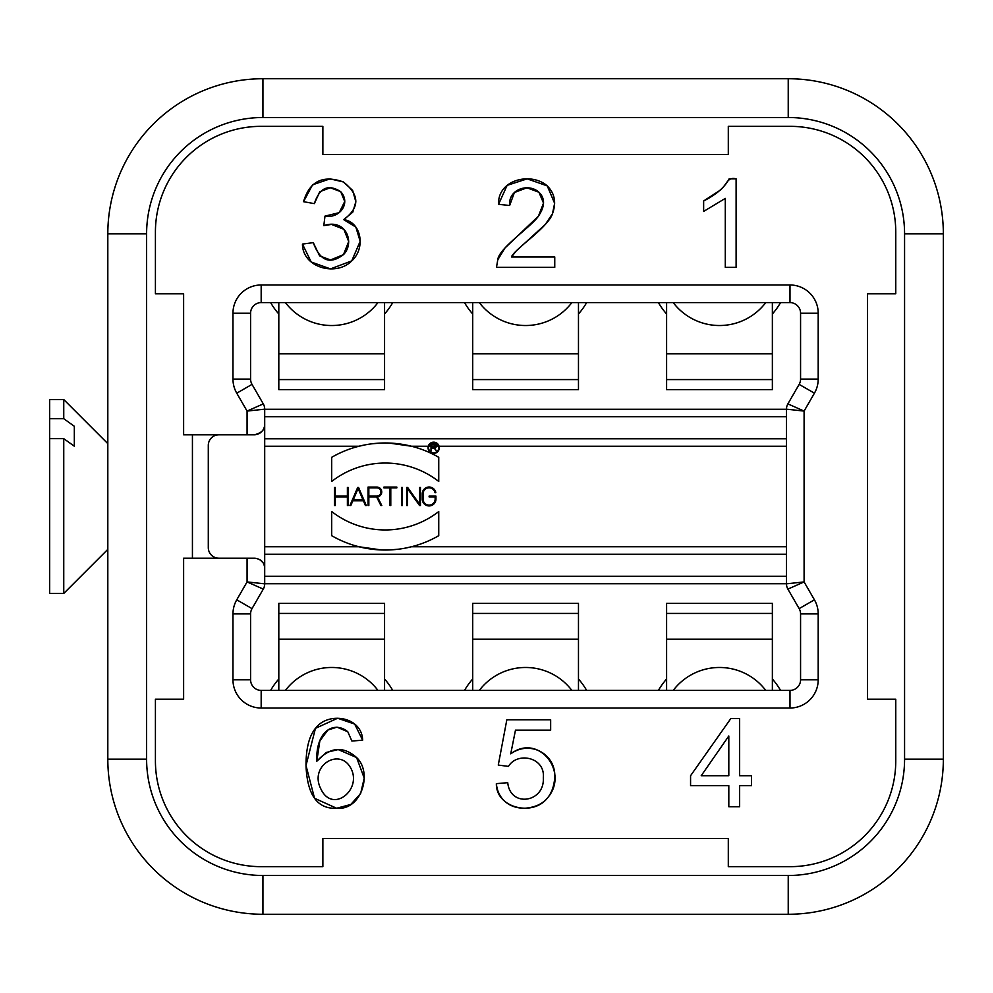 <?xml version="1.0" encoding="UTF-8"?>
<svg xmlns="http://www.w3.org/2000/svg" width="993" height="993" viewBox="0 0 993 993"><rect width="100%" height="100%" fill="white"/><g stroke="black" fill="none" stroke-linecap="round" stroke-linejoin="round"><path stroke-width="1.49" d="M666.601 313.987A70.503 70.503 0 0 1 658.421 302.604M472.705 313.987A70.503 70.503 0 0 1 464.525 302.604M278.81 313.987A70.503 70.503 0 0 1 270.617 302.604M578.472 679.013A70.503 70.503 0 0 1 586.652 690.396M772.368 679.013A70.503 70.503 0 0 1 780.548 690.396M384.564 679.013A70.503 70.503 0 0 1 392.744 690.396M384.564 639.207L278.81 639.207L278.81 603.347L384.564 603.347L384.564 690.396M278.81 690.396L278.81 639.207M772.368 639.207L666.601 639.207L666.601 603.347L772.368 603.347L772.368 690.396M666.601 690.396L666.601 639.207M578.472 639.207L472.705 639.207L472.705 603.347L578.472 603.347L578.472 690.396M472.705 690.396L472.705 639.207M392.744 302.604A70.503 70.503 0 0 1 384.564 313.987M586.652 302.604A70.503 70.503 0 0 1 578.472 313.987M780.548 302.604A70.503 70.503 0 0 1 772.368 313.987M254.121 434.81L183.618 434.81L183.618 293.791L155.417 293.791L155.417 232.089A105.767 105.767 0 0 1 261.171 126.334L322.874 126.334L322.874 154.536L728.303 154.536L728.303 126.334L789.994 126.334A105.767 105.767 0 0 1 895.76 232.089L895.76 293.791L867.547 293.791L867.547 699.209L895.76 699.209L895.76 760.911A105.767 105.767 0 0 1 789.994 866.666L728.303 866.666L728.303 838.464L322.874 838.464L322.874 866.666L261.171 866.666A105.767 105.767 0 0 1 155.417 760.911L155.417 699.209L183.618 699.209L183.618 558.19L254.121 558.19C260.948 558.786 264.473 562.311 264.697 568.766L264.697 424.234C264.982 429.671 261.457 433.196 254.121 434.81A10.575 10.575 0 0 0 264.697 424.234L264.697 409.178A10.575 10.575 0 0 0 263.282 403.89L252.023 384.378A10.575 10.575 0 0 1 250.596 379.09L250.596 313.18A10.575 10.575 0 0 1 261.171 302.604L789.994 302.604A10.575 10.575 0 0 1 800.569 313.18L800.569 379.09A10.575 10.575 0 0 1 799.154 384.378L787.883 403.89A10.575 10.575 0 0 0 786.468 409.178L786.468 583.822A10.575 10.575 0 0 0 787.883 589.11L799.154 608.622A10.575 10.575 0 0 1 800.569 613.91L800.569 679.82A10.575 10.575 0 0 1 789.994 690.396L261.171 690.396A10.575 10.575 0 0 1 250.596 679.82L250.596 613.91A10.575 10.575 0 0 1 252.023 608.622L263.282 589.11A10.575 10.575 0 0 0 264.697 583.822L264.697 568.766M218.87 434.81A10.575 10.575 0 0 0 208.294 445.385L208.294 547.615A10.575 10.575 0 0 0 218.87 558.19M351.882 741.039L362.644 740.182C361.998 716.661 328.348 711.1 315.451 728.341C309.146 736.074 306.005 748.449 306.005 765.504C307.209 794.983 317.412 809.233 336.627 808.252C361.514 810.76 372.884 772.604 356.599 757.547C343.181 745.718 329.912 746.959 316.779 761.283C315.637 730.5 334.393 720.62 347.798 731.767L351.882 741.039L362.644 740.182L354.687 724.083L337.632 718.237L315.451 728.341L306.005 765.504L314.545 798.285L336.627 808.252L350.802 804.467L360.633 793.544L364.22 778.127L356.599 757.547L338.179 749.566L326.337 752.446L316.779 761.283L319.845 740.902L327.901 730.029L336.987 727.149L347.798 731.767L351.882 741.039M507.733 782.683L496.363 783.651C495.842 807.905 533.191 817.251 547.813 797.54C569.361 772.405 538.752 732.635 510.725 753.848L515.479 730.153L550.656 730.153L550.656 719.801L506.827 719.801L498.275 765.069L508.453 766.397C517.229 751.515 545.442 757.088 543.308 777.817C544.872 802.58 510.278 807.954 507.733 782.683L496.363 783.651C497.083 791.073 499.976 797.019 505.04 801.512C510.117 805.993 516.658 808.24 524.689 808.252C543.444 806.812 553.486 796.349 554.802 776.861C555.646 753.873 530.051 739.859 510.725 753.848L515.479 730.153L550.656 730.153L550.656 719.801L506.827 719.801L498.275 765.069L508.453 766.397C517.229 751.515 545.442 757.088 543.308 777.817C544.872 802.58 510.278 807.954 507.733 782.683M554.752 267.34L554.752 256.951L511.532 256.951C511.916 254.816 517.601 249.156 528.599 239.996C542.91 228.055 550.867 219.292 552.468 213.731C556.539 202.709 554.789 193.436 547.242 185.89C531.342 171.801 497.642 179.299 498.536 204.347L509.657 205.477C508.044 189.216 528.512 182.7 538.926 192.22C545.207 198.315 545.058 206.271 538.467 216.102C531.367 226.789 498.709 248.238 497.754 259.843L496.488 267.34L554.752 267.34L554.752 256.951L511.532 256.951L516.099 251.092L545.281 224.48L552.468 213.731L554.64 203.317L547.242 185.89L527.146 178.852L507.125 185.368L498.536 204.347L509.657 205.477L514.411 192.493L526.923 187.801L538.926 192.22L543.519 203.093L538.467 216.102L504.878 248.113L497.754 259.843L496.488 267.34L554.752 267.34M728.812 785.637L728.812 806.738L739.636 806.738L739.636 785.637L751.54 785.637L751.54 775.719L739.636 775.719L739.636 718.597L730.798 718.597L690.569 775.719L690.569 785.637L728.812 785.637L728.812 806.738L739.636 806.738L739.636 785.637L751.54 785.637L751.54 775.719L739.636 775.719L739.636 718.597L730.798 718.597L690.569 775.719L690.569 785.637L728.812 785.637M313.279 242.64L302.455 244.079C302.517 267.613 336.093 276.91 351.758 260.874C365.958 248.213 361.353 221.985 343.715 219.614C359.938 207.512 359.814 194.963 343.355 181.942C322.824 174.694 309.555 181.272 303.535 201.691L314.359 203.627C319.51 187.739 328.286 183.742 340.698 191.661C351.299 203.242 339.395 218.932 324.996 216.114L323.805 225.634C345.912 218.038 355.37 242.714 343.441 254.655C329.949 264.87 319.895 260.874 313.279 242.64L302.455 244.079L311.206 262.003L330.483 268.904L351.758 260.874L360.174 241.299L355.842 227.099L343.715 219.614L352.776 212.154L355.842 201.753L352.639 190.395L343.355 181.942L330.048 178.852L312.559 184.822L303.535 201.691L314.359 203.627L319.771 191.723L330.297 187.751L340.698 191.661L344.732 201.505L339.209 212.651L324.996 216.114L323.805 225.634L331.451 224.418L343.826 229.259L348.692 241.547L343.441 254.655L330.545 259.955L319.634 255.896L313.279 242.64M725.287 267.34L736.111 267.34L736.111 178.852L729.123 178.852C724.803 187.205 716.313 194.578 703.64 200.971L703.64 211.435L725.287 198.401L725.287 267.34L736.111 267.34L736.111 178.852C726.876 176.444 726.963 185.381 719.515 190.644L703.64 200.971L703.64 211.435L725.287 198.401L725.287 267.34M262.276 562.026A10.575 10.575 0 0 0 254.121 558.19M347.389 487.464L347.389 496.103L335.286 496.103L335.286 487.464L334.48 487.464L334.48 505.536L335.286 505.536L335.286 496.897L347.389 496.897L347.389 505.536L348.195 505.536L348.195 487.464L347.389 487.464M363.041 499.976L353.198 499.976L358.113 488.482L363.041 499.976M363.388 500.77L365.424 505.536L366.293 505.536L358.56 487.464L357.679 487.464L349.933 505.536L350.814 505.536L352.85 500.77L363.388 500.77M390.783 505.536L390.783 487.873L396.828 487.873L396.828 487.066L383.931 487.066L383.931 487.873L389.976 487.873L389.976 505.536L390.783 505.536M402.401 505.536L402.401 487.464L401.594 487.464L401.594 505.536L402.401 505.536M420.461 505.536L420.461 487.464L419.667 487.464L419.667 504.283L407.651 487.464L406.758 487.464L406.758 505.536L407.552 505.536L407.552 488.717L419.567 505.536L420.461 505.536M435.021 492.714L435.84 492.714A6.852 6.852 0 0 0 422.236 493.918L422.236 499.082A6.852 6.852 0 0 0 429.1 505.934A6.852 6.852 0 0 0 435.952 499.082L435.952 496.103L429.1 496.103L429.1 496.897L435.145 496.897L435.145 499.082A6.045 6.045 0 0 1 429.1 505.127A6.045 6.045 0 0 1 423.043 499.082L423.043 493.918A6.045 6.045 0 0 1 435.021 492.714M368.837 487.873L376.831 487.873A4.121 4.121 0 0 1 380.94 491.982A4.121 4.121 0 0 1 376.831 496.103L368.837 496.103L368.837 487.873M380.902 505.536L381.796 505.536L377.452 496.86A4.915 4.915 0 0 0 381.734 491.672A4.915 4.915 0 0 0 376.831 487.066L368.043 487.066L368.043 505.536L368.837 505.536L368.837 496.897L376.583 496.897L380.902 505.536M438.745 535.686L438.745 511.532A86.987 86.987 0 0 1 331.687 511.532L331.687 535.686A107.07 107.07 0 0 0 438.745 535.686M431.545 444.703L434.388 444.703A1.403 1.403 0 0 1 435.79 446.118A1.403 1.403 0 0 1 434.388 447.52L431.545 447.52L431.545 444.703M431.545 446.242L435.778 446.242L434.388 444.703M434.214 448.054L436.349 451.132L434.797 448.004A1.936 1.936 0 0 0 434.388 444.169L431.012 444.169L431.012 451.132L431.545 448.054L434.214 448.054M436.324 446.242L438.509 446.242L431.434 443.213M431.297 443.275L428.815 446.242L431.012 446.242M438.745 447.781A5.089 5.089 0 0 1 431.123 452.187A5.089 5.089 0 0 1 431.123 443.374A5.089 5.089 0 0 1 438.745 447.781M439.291 447.781A5.623 5.623 0 0 0 430.85 442.915A5.623 5.623 0 0 0 430.85 452.647A5.623 5.623 0 0 0 439.291 447.781M438.745 457.314A107.07 107.07 0 0 0 331.687 457.314L331.687 481.468A86.987 86.987 0 0 1 438.745 481.468L438.745 457.314M264.697 446.242L358.969 446.242L365.238 444.852M371.605 443.834L380.567 443.064M388.884 443.027L411.474 446.242L428.256 446.242M786.468 546.758L411.462 546.758L405.181 548.148M398.789 549.166L389.839 549.936M381.535 549.973L358.969 546.758L264.697 546.758M384.564 379.574L384.564 353.793L278.81 353.793L278.81 389.653L384.564 389.653L384.564 379.574L278.81 379.574M384.564 353.793L384.564 302.604M278.81 302.604L278.81 353.793M578.472 379.574L578.472 353.793L472.705 353.793L472.705 389.653L578.472 389.653L578.472 379.574L472.705 379.574M578.472 353.793L578.472 302.604M472.705 302.604L472.705 353.793M666.601 302.604L666.601 389.653L772.368 389.653L772.368 302.604M772.368 353.793L666.601 353.793M675.451 690.396L673.217 690.396A58.165 58.165 0 0 1 765.752 690.396M481.555 690.396L479.321 690.396A58.165 58.165 0 0 1 571.856 690.396M287.647 690.396L285.413 690.396A58.165 58.165 0 0 1 377.961 690.396M264.697 409.178L247.071 411.077L236.756 393.191A28.201 28.201 0 0 1 232.97 379.09L232.97 313.18A28.201 28.201 0 0 1 261.171 284.979L789.994 284.979A28.201 28.201 0 0 1 818.195 313.18L818.195 379.09A28.201 28.201 0 0 1 814.421 393.191L804.094 411.077L804.094 581.923L814.421 599.809A28.201 28.201 0 0 1 818.195 613.91L818.195 679.82A28.201 28.201 0 0 1 789.994 708.021L261.171 708.021A28.201 28.201 0 0 1 232.97 679.82L232.97 613.91A28.201 28.201 0 0 1 236.756 599.809L247.071 581.923L247.071 558.19M263.282 403.89L247.071 411.077L247.071 434.81M787.883 403.89L804.094 411.077L786.468 409.178M786.468 583.822L804.094 581.923L787.883 589.11M263.282 589.11L247.071 581.923L264.697 583.822M728.812 735.987L728.812 775.719L701.219 775.719L728.812 735.987L728.812 775.719L701.219 775.719L728.812 735.987M320.838 788.876C309.655 767.279 335.758 749.653 348.282 764.399C366.181 786.617 333.114 815.551 320.838 788.876C309.655 767.279 335.758 749.653 348.282 764.399C366.181 786.617 333.114 815.551 320.838 788.876M270.617 690.396A70.503 70.503 0 0 1 278.81 679.013M49.65 438.645L49.65 418.698L63.751 418.698L74.326 426.27L74.326 446.217L63.751 438.645L63.751 593.454L49.65 593.454L49.65 438.645L63.751 438.645M107.815 443.623L63.751 399.546L49.65 399.546L49.65 418.698M63.751 399.546L63.751 418.698M74.326 426.27L74.326 446.217M192.431 558.19L192.431 434.81M107.815 759.149A155.119 155.119 0 0 0 262.934 914.268L788.231 914.268A155.119 155.119 0 0 0 943.35 759.149L943.35 233.851A155.119 155.119 0 0 0 788.231 78.732L262.934 78.732A155.119 155.119 0 0 0 107.815 233.851L107.815 759.149L146.604 759.149A116.342 116.342 0 0 0 262.934 875.491L788.231 875.491A116.342 116.342 0 0 0 904.573 759.149L904.573 233.851A116.342 116.342 0 0 0 788.231 117.509L262.934 117.509A116.342 116.342 0 0 0 146.604 233.851L146.604 759.149M464.525 690.396A70.503 70.503 0 0 1 472.705 679.013M658.421 690.396A70.503 70.503 0 0 1 666.601 679.013M786.468 416.75L264.697 416.75M786.468 409.277L264.697 409.277M264.697 438.757L786.468 438.757M786.468 446.242L439.067 446.242M786.468 554.243L264.697 554.243M264.697 576.25L786.468 576.25M264.697 583.723L786.468 583.723M772.368 613.426L666.601 613.426M578.472 613.426L472.705 613.426M384.564 613.426L278.81 613.426M772.368 379.574L666.601 379.574M252.023 384.378L236.756 393.191M250.596 379.09L232.97 379.09M250.596 313.18L232.97 313.18M261.171 302.604L261.171 284.979M789.994 302.604L789.994 284.979M800.569 313.18L818.195 313.18M800.569 379.09L818.195 379.09M799.154 384.378L814.421 393.191M799.154 608.622L814.421 599.809M800.569 613.91L818.195 613.91M800.569 679.82L818.195 679.82M789.994 690.396L789.994 708.021M261.171 690.396L261.171 708.021M250.596 679.82L232.97 679.82M250.596 613.91L232.97 613.91M252.023 608.622L236.756 599.809M262.934 914.268L262.934 875.491M107.815 233.851L146.604 233.851M262.934 78.732L262.934 117.509M788.231 78.732L788.231 117.509M943.35 233.851L904.573 233.851M943.35 759.149L904.573 759.149M788.231 875.491L788.231 914.268M107.815 549.377L63.751 593.454M285.413 302.604A58.165 58.165 0 0 0 377.961 302.604M479.321 302.604A58.165 58.165 0 0 0 571.856 302.604M673.217 302.604A58.165 58.165 0 0 0 765.752 302.604"/></g></svg>
